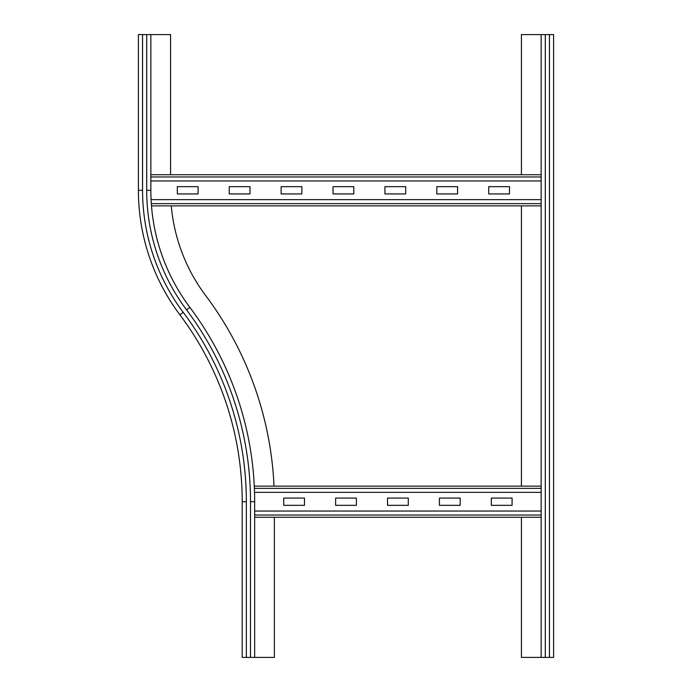 <?xml version="1.0" encoding="UTF-8"?>
<svg xmlns="http://www.w3.org/2000/svg" width="692" height="692" viewBox="0 0 692 692"><rect width="100%" height="100%" fill="white"/><g stroke="black" fill="none" stroke-linecap="round" stroke-linejoin="round"><path stroke-width="1.04" d="M138.4 76.12L138.4 44.98M189.885 307.386L186.563 309.878A319.704 319.704 0 0 1 250.504 501.7L254.656 501.7A323.856 323.856 0 0 0 189.885 307.386A195.144 195.144 0 0 1 150.856 190.3L150.856 34.6L170.578 34.6L170.578 174.73M254.656 501.7L254.656 657.4L242.2 657.4L242.2 501.7A311.4 311.4 0 0 0 179.92 314.86A207.6 207.6 0 0 1 138.4 190.3L138.4 34.6L150.856 34.6M274.023 486.13A343.578 343.578 0 0 0 205.662 295.553A175.422 175.422 0 0 1 171.27 205.87M274.378 517.27L274.378 657.4L254.656 657.4M541.144 657.4L541.144 34.6L553.6 34.6L553.6 657.4L521.422 657.4L521.422 517.27M521.422 174.73L521.422 34.6L541.144 34.6M521.422 486.13L521.422 205.87M356.38 505.333L335.62 505.333L335.62 498.067L356.38 498.067L356.38 505.333M408.28 505.333L387.52 505.333L387.52 498.067L408.28 498.067L408.28 505.333M460.18 505.333L439.42 505.333L439.42 498.067L460.18 498.067L460.18 505.333M304.48 505.333L283.72 505.333L283.72 498.067L304.48 498.067L304.48 505.333M512.08 505.333L491.32 505.333L491.32 498.067L512.08 498.067L512.08 505.333M541.144 486.13L254.284 486.13L541.144 486.13M254.518 492.358L541.144 492.358M541.144 517.27L254.656 517.27M254.656 511.042L541.144 511.042M249.985 193.933L229.225 193.933L229.225 186.667L249.985 186.667L249.985 193.933M301.885 193.933L281.125 193.933L281.125 186.667L301.885 186.667L301.885 193.933M353.785 193.933L333.025 193.933L333.025 186.667L353.785 186.667L353.785 193.933M405.685 193.933L384.925 193.933L384.925 186.667L405.685 186.667L405.685 193.933M457.585 193.933L436.825 193.933L436.825 186.667L457.585 186.667L457.585 193.933M198.085 193.933L177.325 193.933L177.325 186.667L198.085 186.667L198.085 193.933M509.485 193.933L488.725 193.933L488.725 186.667L509.485 186.667L509.485 193.933M541.144 174.73L150.856 174.73M150.856 180.958L541.144 180.958M541.144 205.87L151.479 205.87M151.081 199.642L541.144 199.642M186.563 309.878A199.296 199.296 0 0 1 146.704 190.3L150.856 190.3M146.704 190.3L146.704 34.6M138.4 190.3L142.552 190.3L142.552 34.6M179.92 314.86L183.242 312.369A203.448 203.448 0 0 1 142.552 190.3M242.2 501.7L246.352 501.7A315.552 315.552 0 0 0 183.242 312.369M250.504 501.7L250.504 657.4M246.352 501.7L246.352 657.4M545.296 657.4L545.296 34.6M549.448 657.4L549.448 34.6M541.144 488.37L254.379 488.37M541.144 515.03L254.656 515.03M541.144 176.97L150.856 176.97M541.144 203.63L151.314 203.63"/></g></svg>
